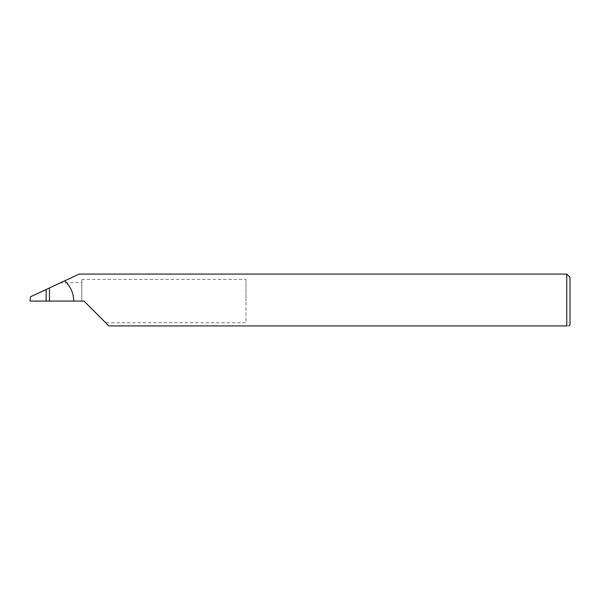 <?xml version="1.0" encoding="UTF-8"?>
<svg xmlns="http://www.w3.org/2000/svg" width="600" height="600" viewBox="0 0 600 600"><rect width="100%" height="100%" fill="white"/><g stroke="black" fill="none" stroke-linecap="round" stroke-linejoin="round"><path stroke-width="0.45" stroke-dasharray="3 2.25" d="M246 279.39L246 301.08L246 279.39L81.84 279.39L81.84 301.08L84 301.08L105.69 322.77L246 322.77L246 301.08L246 322.77M570 324.84L570 277.32M566.76 274.08L566.76 325.92C569.602 325.92 569.602 325.92 566.76 325.92L108.84 325.92L105.69 322.77M49.44 287.94L49.44 301.08L49.44 287.94M81.84 279.39L81.84 301.08L30 301.08L30.532 296.76L60.06 282.99L81.84 282.457M64.627 280.86L60.06 282.99"/><path stroke-width="0.9" d="M46.14 301.08L46.14 289.478L30.532 296.76L30 301.08L84 301.08L108.84 325.92L566.76 325.92C569.602 325.92 569.602 325.92 566.76 325.92L566.76 274.08L570 277.32L570 324.84L568.92 325.92M46.14 289.478L49.44 287.94L49.44 301.08M73.74 301.08C73.582 293.04 70.545 286.305 64.627 280.86L79.17 274.08L566.76 274.08M64.627 280.86L49.44 287.94"/></g></svg>
